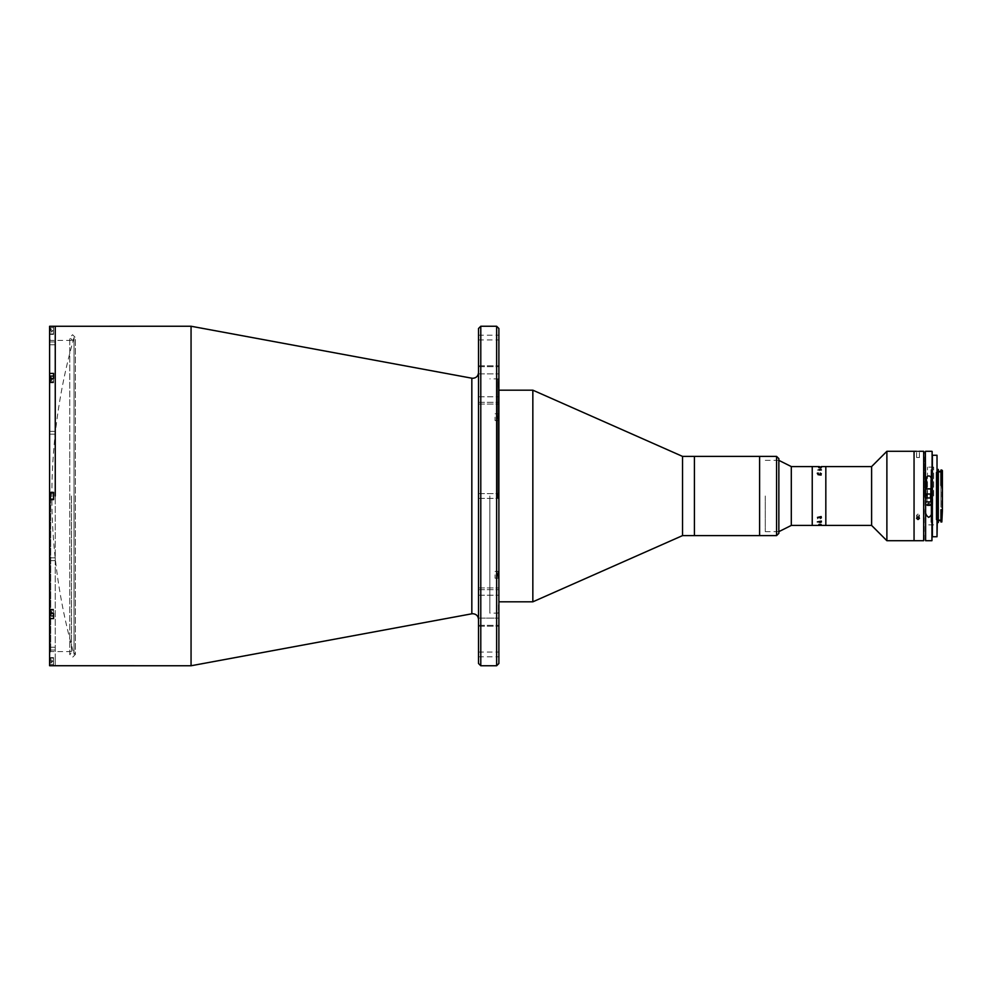 <?xml version="1.0" encoding="UTF-8"?>
<svg xmlns="http://www.w3.org/2000/svg" width="992" height="992" viewBox="0 0 992 992"><rect width="100%" height="100%" fill="white"/><g stroke="black" fill="none" stroke-linecap="round" stroke-linejoin="round"><path stroke-width="0.74" stroke-dasharray="4.96 3.72" d="M74.028 654.336L74.028 337.565L74.028 654.336M478.516 328.501L478.516 663.499M489.837 496L489.837 613.13L489.837 496M498.889 663.499L498.889 328.501M496.632 326.244L496.632 665.756M480.785 665.756L480.785 326.244M191.059 326.244L191.059 665.756M55.254 326.244L55.254 496C55.254 494.177 55.254 494.177 55.254 496C55.254 497.823 55.254 497.823 55.254 496C55.254 494.177 55.254 494.177 55.254 496C55.254 497.823 55.254 497.823 55.254 496L55.254 665.756L55.254 496C55.254 493.458 55.254 493.458 55.254 496C55.254 498.542 55.254 498.542 55.254 496C55.254 493.458 55.254 493.458 55.254 496C55.254 498.542 55.254 498.542 55.254 496L55.254 326.244M498.889 621.699L498.889 587.921L498.889 621.699M478.516 618.103L478.516 587.921L478.516 626.225L478.516 587.921L478.516 618.103L498.889 618.103L478.516 618.103M498.889 399.553L498.889 365.775L498.889 399.553M478.516 396.788L478.516 365.775L478.516 404.079L478.516 365.775L478.516 396.788L498.889 396.788L478.516 396.788M498.889 654.435L498.889 656.816L498.889 654.435M478.516 654.435L478.516 656.816L478.516 654.435M498.889 337.565L498.889 335.184L498.889 337.565M478.516 337.565L478.516 335.184L478.516 337.565M55.254 379.167C55.254 377.344 55.254 377.344 55.254 379.167C55.254 380.978 55.254 380.978 55.254 379.167C55.254 377.344 55.254 377.344 55.254 379.167C55.254 380.978 55.254 380.978 55.254 379.167C55.254 376.625 55.254 376.625 55.254 379.167C55.254 381.709 55.254 381.709 55.254 379.167C55.254 376.625 55.254 376.625 55.254 379.167C55.254 381.709 55.254 381.709 55.254 379.167M55.254 612.833C55.254 611.022 55.254 611.022 55.254 612.833C55.254 614.656 55.254 614.656 55.254 612.833C55.254 611.022 55.254 611.022 55.254 612.833C55.254 614.656 55.254 614.656 55.254 612.833C55.254 610.291 55.254 610.291 55.254 612.833C55.254 615.375 55.254 615.375 55.254 612.833C55.254 610.291 55.254 610.291 55.254 612.833C55.254 615.375 55.254 615.375 55.254 612.833M55.254 661.23C55.254 659.42 55.254 659.42 55.254 661.23C55.254 663.053 55.254 663.053 55.254 661.23C55.254 658.688 55.254 658.688 55.254 661.23C55.254 663.772 55.254 663.772 55.254 661.23M55.254 330.77C55.254 328.947 55.254 328.947 55.254 330.77C55.254 332.58 55.254 332.58 55.254 330.77C55.254 328.228 55.254 328.228 55.254 330.77C55.254 333.312 55.254 333.312 55.254 330.77M498.889 496L498.889 378.87L498.889 496C498.889 491.635 498.889 491.635 498.889 496C498.889 500.365 498.889 500.365 498.889 496C498.889 491.635 498.889 491.635 498.889 496C498.889 500.365 498.889 500.365 498.889 496M498.889 417.173L498.889 420.571L498.889 417.173M495.045 417.173L495.045 420.571L495.045 417.173M498.889 574.827L498.889 578.224L498.889 574.827M495.045 574.827L495.045 578.224L495.045 574.827M532.84 390.178L532.84 601.822M682.546 456.394L682.546 535.606M694.425 456.394L694.425 535.606L694.425 456.394M497.761 496L497.761 378.87L497.761 496M498.889 607.476C498.889 603.111 498.889 603.111 498.889 607.476C498.889 611.841 498.889 611.841 498.889 607.476M498.889 384.524C498.889 380.159 498.889 380.159 498.889 384.524C498.889 388.889 498.889 388.889 498.889 384.524M759.612 456.394L759.612 535.606L759.612 456.394M694.425 516.336L694.425 464.678L694.425 516.336M49.6 343.344L49.6 344.757L49.6 343.344M55.254 343.344L55.254 344.757L55.254 343.344M49.6 432.772L49.6 434.186L49.6 432.772M55.254 432.772L55.254 434.186L55.254 432.772M49.6 559.228L49.6 560.641L49.6 559.228M55.254 559.228L55.254 560.641L55.254 559.228M49.6 648.656L49.6 650.07L49.6 648.656M55.254 648.656L55.254 650.07L55.254 648.656M49.6 492.379L53.556 492.379L53.556 499.621L49.6 499.621L53.556 499.621L53.556 496C53.556 493.458 53.556 493.458 53.556 496C53.556 498.542 53.556 498.542 53.556 496L53.556 499.621L49.6 499.621L49.6 339.252L49.6 652.748L49.6 492.379L53.556 492.379L53.556 496L53.556 492.379L49.6 492.379L49.6 378.547L53.556 378.547L53.556 382.788L53.556 373.426L53.556 381.722L49.6 381.722L49.6 373.426L53.556 373.426L53.556 382.788L53.556 381.722L49.6 381.722L49.6 378.547L49.6 382.788L49.6 378.547M53.556 326.244L49.6 326.281L49.6 373.426M49.6 612.833L49.6 609.212L49.6 613.453L49.6 609.212L49.6 613.453L53.556 613.453L53.556 618.574L53.556 609.212L53.556 618.574L49.6 618.574L49.6 612.833M50.728 496L50.728 651.608L50.728 496M71.436 496L71.436 651.608L71.436 496M53.556 330.77C53.556 333.312 53.556 333.312 53.556 330.77C53.556 328.228 53.556 328.228 53.556 330.77L53.556 326.281L53.556 333.882L53.556 330.77L49.6 330.77L53.556 330.77M53.556 379.167C53.556 381.709 53.556 381.709 53.556 379.167C53.556 376.625 53.556 376.625 53.556 379.167C53.556 381.709 53.556 381.709 53.556 379.167C53.556 376.625 53.556 376.625 53.556 379.167L53.556 382.28L53.556 379.167M53.556 612.833C53.556 615.375 53.556 615.375 53.556 612.833C53.556 610.291 53.556 610.291 53.556 612.833C53.556 615.375 53.556 615.375 53.556 612.833C53.556 610.291 53.556 610.291 53.556 612.833L53.556 609.72L53.556 612.833M49.6 618.574L49.6 665.719L49.6 657.609L49.6 665.719L53.556 665.719L53.556 661.23C53.556 663.772 53.556 663.772 53.556 661.23C53.556 658.688 53.556 658.688 53.556 661.23L53.556 665.756M53.556 496C53.556 498.542 53.556 498.542 53.556 496C53.556 493.458 53.556 493.458 53.556 496L53.556 492.888L53.556 496M49.6 499.621L49.6 613.453M776.587 456.394L776.587 535.606M778.856 533.349L778.856 458.651M778.856 496L778.856 460.35L778.856 496M50.17 496L50.17 493.309L50.17 496M51.634 378.46L51.634 380.581L51.634 377.754L51.634 380.581L51.634 377.754L51.634 379.167L50.17 379.167L50.17 376.476L50.17 381.858L50.17 378.547M51.634 380.581L50.17 380.581L51.634 380.581L52.452 379.167L51.634 377.754L50.17 377.754L50.17 381.858L50.17 377.754L50.17 379.167L51.634 379.167M51.634 377.754L50.17 377.754M51.634 330.77L51.634 332.184L51.634 330.77M51.634 329.356L50.17 329.356L50.17 330.77C50.17 334.217 50.17 334.217 50.17 330.77C50.17 327.323 50.17 327.323 50.17 330.77L50.17 329.356L51.634 329.356L52.452 330.77L51.634 332.184M50.17 332.184L50.17 330.77L50.17 332.184M50.592 330.77L50.592 327.658L50.592 330.77M51.634 613.54L51.634 611.419L51.634 614.246L51.634 611.419L51.634 612.833L50.17 612.833L50.17 610.142L50.17 614.246L50.17 610.142L50.17 614.246L51.634 614.246L50.17 614.246L51.634 614.246L51.634 612.833L50.17 612.833L50.17 611.419L50.17 615.524L50.17 613.453M51.634 611.419L50.17 611.419L51.634 611.419L52.452 612.833L51.634 614.246L50.17 614.246M51.634 661.23L51.634 662.644L51.634 661.23M51.634 662.644L50.17 662.644L50.17 661.23C50.17 664.677 50.17 664.677 50.17 661.23C50.17 657.783 50.17 657.783 50.17 661.23L50.17 659.816L50.17 662.644L51.634 662.644L52.452 661.23L51.634 659.816M53.556 661.23L53.556 658.118L53.556 664.342L53.556 661.23L49.6 661.23L53.556 661.23M50.592 661.23L50.592 658.118L50.592 661.23M51.634 612.833L50.17 612.833L51.634 612.833L51.634 614.246M498.443 382.044L498.443 387.004L498.443 382.044M498.443 384.313L498.443 386.037L498.443 384.313M498.443 418.202L498.443 414.482L498.443 419.864L498.443 415.561L498.443 418.798L496.967 418.165L496.967 416.553L498.443 416.553M498.021 415.983L498.021 420.286L498.021 415.983M498.443 417.806L496.967 417.806L496.967 416.181L498.443 416.181M498.443 494.971L498.443 498.691L498.443 494.971M498.021 497.19L498.021 492.888L498.021 497.19M498.443 495.38L498.443 497.624L498.443 494.376L498.443 497.624L498.443 494.376L498.443 495.38L496.967 495.38L496.967 496.992L498.443 496.992M496.967 495.38L496.967 494.376L498.443 494.376M498.443 572.347L498.443 577.518L498.443 572.347M498.021 577.704L498.021 571.714L498.021 577.704M498.443 574.616L498.443 576.327L498.443 573.314L498.443 574.616L496.967 574.616L496.967 576.116L498.443 576.116M498.443 573.525L496.967 573.525L496.967 575.038L498.443 575.038M498.443 609.956L498.443 604.996L498.443 609.956M498.443 607.687L498.443 605.963L498.443 607.687M498.443 573.798L498.443 577.518L498.443 572.136L498.443 576.439L498.443 573.202L496.967 573.835L496.967 575.447L498.443 575.447M498.021 576.017L498.021 571.714L498.021 576.017M498.443 574.194L496.967 574.194L496.967 575.819L498.443 575.819M498.443 497.624L496.967 497.624L496.967 496.62L498.443 496.62M496.967 496.62L496.967 495.008L498.443 495.008M498.443 419.653L498.443 414.482L498.443 419.653M498.021 414.296L498.021 420.286L498.021 414.296M498.443 417.384L498.443 415.673L498.443 418.686L498.443 417.384L496.967 417.384L496.967 415.884L498.443 415.884M498.443 418.475L496.967 418.475L496.967 416.962L498.443 416.962M931.711 479.186L931.711 521.47L931.711 479.186M765.278 496L765.278 531.65L765.278 496M791.306 466.575L791.306 525.425M812.237 496L812.237 525.425L812.237 496C812.237 458.354 812.237 458.354 812.237 496C812.237 533.646 812.237 533.646 812.237 496L812.237 466.575L812.237 496M927.47 496L927.47 467.145L927.47 496M933.695 496L933.695 467.145L933.695 496M871.608 466.575L871.608 525.425M886.885 451.298L886.885 540.702M825.828 496L825.828 525.425L825.828 496C825.828 458.354 825.828 458.354 825.828 496C825.828 533.646 825.828 533.646 825.828 496L825.828 466.575L825.828 496M914.054 496L914.054 540.702L914.054 496M931.017 494.016L931.017 497.984M931.017 522.313L931.017 469.687L931.017 522.313M820.979 467.616L818.896 467.554L820.979 467.604M821.153 467.765L818.574 467.691L821.153 467.765M821.153 524.582L818.623 524.52L821.153 524.446M821.326 524.57L818.574 524.309M821.326 474.164L821.326 475.466L817.197 474.92L817.445 474.164L817.197 474.895L821.326 475.478L821.277 474.176M821.153 474.325L820.347 474.697M821.376 518.171L819.355 517.216L817.309 518.804L818.301 518.928L817.47 518.208L819.355 517.514L821.215 518.196L820.235 518.928L821.376 518.171L821.326 516.522L817.197 517.068M821.153 474.176L820.384 474.697M821.153 470.072L817.358 469.997L821.153 470.927L821.202 469.997M818.288 466.637L821.326 466.612L818.288 466.637M820.347 517.303L818.487 517.303M821.376 522.04L818.685 522.189L820.719 522.796L821.376 522.04L820.706 521.618L818.685 522.176L820.719 522.784L821.376 522.028L820.706 521.618M821.153 469.352L820.706 470.382L818.846 469.811M819.231 470.121L819.355 469.427M821.215 522.052L819.776 522.437L820.644 521.804M821.326 466.587L819.342 466.587M817.532 525.413L819.95 525.413M918.009 451.323C916.186 451.298 916.186 451.298 918.009 451.323C919.832 451.298 919.832 451.298 918.009 451.323C919.832 451.298 919.832 451.298 918.009 451.323M918.009 457.548C916.186 457.523 916.186 457.523 918.009 457.548C916.186 457.523 916.186 457.523 918.009 457.548C919.832 457.523 919.832 457.523 918.009 457.548C919.832 457.523 919.832 457.523 918.009 457.548M923.676 451.298L923.676 540.702M918.009 514.005L916.596 515.245L918.009 516.448L916.596 515.245L918.009 514.005L919.423 515.245L918.009 516.448L919.423 515.245L918.009 514.005M919.423 518.357L919.423 515.245L919.423 518.357L918.009 517.117L916.596 518.357L918.009 519.56L919.324 518.816M924.234 540.132L924.234 451.868M924.234 496L924.234 458.093L924.234 496M936.113 519.771L936.113 472.229L936.113 519.771L942.4 519.771L942.4 485.15M942.4 485.497L942.4 519.771M936.113 472.229L942.4 472.229M938.32 520.564L938.32 471.436L938.32 520.564M940.924 486.006L940.924 471.436L942.4 471.436L942.4 485.361L940.924 484.852L940.924 507.148L942.4 506.639L942.4 520.552M940.924 510.52L940.924 520.564L941.83 520.54M937.254 522.536L937.254 469.464L937.254 522.536M938.32 522.536L938.32 469.464M940.924 484.208L941.83 484.208L941.83 507.792L940.924 507.792L940.924 484.208M942.4 506.639L942.4 485.361M942.4 507.024L941.83 507.792M941.83 484.208L942.4 484.976M932.158 533.907L932.158 458.093L932.158 533.907M932.158 530.422L932.158 530.422C932.158 536.536 932.158 536.536 932.158 530.422M932.158 461.826L932.158 461.578C932.158 455.464 932.158 455.464 932.158 461.578M932.158 514.426L932.158 477.574L932.158 514.426M932.158 455.254L932.158 536.746M932.381 536.746L937.018 536.746L937.018 455.254L932.381 455.254L932.381 536.746M936.113 497.128L936.113 494.872L937.254 494.872L937.254 497.128L936.113 497.128M942.264 471.436L942.4 470.592M942.276 470.468L941.83 471.448M941.83 521.953L940.924 521.953M931.934 501.94L925.598 501.94L931.934 501.94L931.934 510.049M931.029 480.351L931.029 488.932L926.503 488.932L926.503 480.351M927.346 488.932L930.174 488.932L927.346 488.932M925.598 510.049L925.598 501.94M925.362 451.521L925.362 540.479M925.362 497.984L925.362 537.081L925.362 497.984L931.934 497.984M925.362 494.016L925.362 454.919L925.362 494.016L932.158 494.016L932.158 456.394L932.158 524.855M928.76 497.984C931.091 497.984 931.091 497.984 928.76 497.984C926.441 497.984 926.441 497.984 928.76 497.984M932.158 540.479L932.158 467.145M930.174 494.016L927.346 494.016L930.174 494.016M931.872 501.94L925.648 501.94M928.71 505.337L927.371 505.337M928.81 505.337L930.149 505.337M928.81 503.862L927.346 503.862L928.81 503.862M927.061 488.473L930.459 488.473M928.71 501.94L930.459 501.94L928.71 501.94M471.832 378.2L471.832 613.8M478.516 589.694L498.889 589.694L478.516 589.694M478.516 366.705L498.889 366.705L478.516 366.705M478.516 373.897L498.889 373.897L478.516 373.897M478.516 402.306L498.889 402.306L478.516 402.306M478.516 625.295L498.889 625.295L478.516 625.295M478.516 595.212L498.889 595.212L478.516 595.212M53.556 610.278L49.6 610.278L53.556 610.278M53.556 499.112L50.592 499.112L50.17 493.309M50.592 378.547L50.592 382.28L50.17 376.476M50.592 379.167L50.592 382.28L50.592 379.167M53.556 615.945L50.592 615.945L50.592 609.72L50.592 613.453M925.598 540.702L925.598 496M931.934 451.298L931.934 540.702M925.598 494.016L925.598 451.298M931.872 504.916L925.648 504.916M74.028 337.553A577.629 577.629 0 0 0 74.028 654.447M498.889 613.13L489.837 613.13M478.516 587.921L498.889 587.921L478.516 587.921M478.516 498.381L498.889 498.381L478.516 498.381M478.516 656.816L498.889 656.816M478.516 365.775L498.889 365.775L478.516 365.775M478.516 339.934L498.889 339.934M478.516 335.184L498.889 335.184M478.516 404.079L498.889 404.079L478.516 404.079M478.516 493.619L498.889 493.619L478.516 493.619M478.516 652.066L498.889 652.066M478.516 626.225L498.889 626.225L478.516 626.225M498.889 378.87L489.837 378.87M495.045 420.571L498.889 420.571L495.045 420.571M495.045 578.224L498.889 578.224L495.045 578.224M498.889 379.998L497.761 378.87M495.045 413.776L498.889 413.776L495.045 413.776M498.889 612.002L497.761 613.13M495.045 571.429L498.889 571.429L495.045 571.429M55.254 344.757L49.6 344.757L55.254 344.757M55.254 434.186L49.6 434.186L55.254 434.186M55.254 560.641L49.6 560.641L55.254 560.641M55.254 650.07L49.6 650.07L55.254 650.07M53.556 609.212L49.6 609.212L53.556 609.212M71.436 651.608L50.728 651.608L49.6 652.748M71.436 340.392L50.728 340.392L49.6 339.252M53.556 334.391L49.6 334.391M53.556 382.788L49.6 382.788L53.556 382.788M53.556 657.609L49.6 657.609M55.254 431.359L49.6 431.359L55.254 431.359M55.254 557.814L49.6 557.814L55.254 557.814M55.254 647.243L49.6 647.243L55.254 647.243M55.254 341.93L49.6 341.93L55.254 341.93M69.75 459.06L69.75 654.435L72.577 657.274L75.404 654.435L75.404 337.565L72.577 334.726L69.75 337.565L69.75 654.435L72.577 651.608L75.404 654.435L75.404 337.565L72.577 340.392L69.75 337.565L69.75 459.06M53.556 492.888L50.592 492.888M53.556 376.055L50.592 376.055M53.556 382.28L50.17 381.858L53.556 382.28M53.556 327.658L50.592 327.658M53.556 333.882L50.592 333.882M50.592 609.72L53.556 609.72L50.592 609.72M53.556 658.118L50.592 658.118M53.556 664.342L50.592 664.342M931.711 521.47A324.806 324.806 0 0 0 931.711 470.53M778.856 531.65L765.278 531.65M778.856 460.35L765.278 460.35M933.695 467.145L927.47 467.145M933.695 524.855L927.47 524.855M916.596 457.523L916.596 451.298M916.596 515.245L916.596 518.357L916.596 515.245M919.423 457.523L919.423 451.298M927.346 503.862L928.76 503.043L930.174 503.862M927.061 488.932L927.061 494.016M927.061 497.984L927.061 501.94M930.459 488.932L930.459 494.016M930.459 497.984L930.459 501.94"/><path stroke-width="1.49" d="M496.632 326.244L498.889 328.501L498.889 663.499L496.632 665.756L496.632 326.244L480.785 326.244L480.785 665.756L478.516 663.499L478.516 328.501L480.785 326.244M191.059 326.244L471.832 378.2L471.832 613.8L191.059 665.756L191.059 326.244L49.6 326.281L49.6 373.426L53.556 373.426L53.556 378.547L49.6 378.547L49.6 492.379L53.556 492.379L53.556 499.621L49.6 499.621L49.6 492.379M55.254 496L55.254 326.244L55.254 496M776.587 535.606L776.587 456.394L778.856 458.651L778.856 533.349L776.587 535.606L682.546 535.606L532.84 601.822L532.84 390.178L498.889 390.178M682.546 535.606L682.546 456.394L532.84 390.178M776.587 456.394L759.612 456.394L759.612 535.606L759.612 456.394L694.425 456.394L694.425 535.606L694.425 456.394L682.546 456.394M191.059 665.756L49.6 665.719L49.6 613.453L53.556 613.453L53.556 618.574L49.6 618.574M49.6 373.426L49.6 378.547M49.6 613.453L49.6 499.621M50.17 378.547L50.17 377.754M50.17 496L50.17 493.309L50.17 496M50.17 614.246L50.17 613.453M819.95 525.413L791.306 525.425L791.306 466.575L778.856 460.35M819.342 466.587L812.237 466.575L812.237 525.425L812.237 466.575L791.306 466.575M923.676 540.702L923.676 451.298L923.676 540.702L886.885 540.702L871.608 525.425L871.608 466.575L821.326 466.575M886.885 540.702L886.885 451.298L914.054 451.298L914.054 496L914.054 451.298L916.596 451.298M871.608 525.425L825.828 525.425L825.828 466.575L825.828 525.425L821.153 525.425M914.054 540.702L914.054 496L914.054 540.702M931.017 497.984L931.017 494.016M820.979 524.384L818.896 524.446L820.979 524.396M818.896 524.446L821.153 524.446M817.532 517.464L821.153 516.534L821.326 517.836L817.532 517.452L821.153 517.452M821.326 467.641L818.735 467.641L821.153 467.418M821.376 469.96L818.685 469.811L820.719 469.204L821.376 469.96L820.719 469.216M821.376 473.829L819.355 474.784L817.309 473.196L818.301 473.072L817.47 473.792L819.355 474.486L821.215 473.804L820.235 473.072L821.376 473.829M817.358 525.425L819.876 525.413M817.532 525.413L821.326 525.376M817.358 521.879L821.326 521.073L821.326 522.003L817.358 521.879M821.215 469.948L819.776 469.563L821.215 469.948M818.685 469.824L820.719 469.266M819.355 469.563L819.504 470.208M820.706 521.618L821.376 522.028L819.615 522.437M918.009 451.323C916.186 451.298 916.186 451.298 918.009 451.323C919.832 451.298 919.832 451.298 918.009 451.323C919.832 451.298 919.832 451.298 918.009 451.323C919.832 451.298 919.832 451.298 918.009 451.323M919.299 451.298L923.676 451.298M918.009 519.56L916.596 518.357L918.009 517.117L919.423 518.357L918.009 519.56M941.83 509.727L940.924 509.727L940.924 521.978L941.83 521.978L942.4 510.198L942.4 470.592L942.4 485.497L940.924 485.435L941.83 486.006M940.924 510.52L942.4 510.669L941.83 521.978M938.32 471.436L940.924 471.436M938.32 520.564L940.924 520.564M937.254 469.464L938.32 469.464L938.32 522.536L937.254 522.536L937.018 536.746L937.254 494.872M932.158 536.746L932.158 455.254M932.158 530.174C932.158 536.176 932.158 536.176 932.158 530.174M932.158 461.826C932.158 455.824 932.158 455.824 932.158 461.826L932.158 461.578M932.158 477.834L932.158 514.426L932.158 477.834M937.018 455.254L932.381 455.254L932.381 536.746L937.018 536.746L937.018 455.254M937.254 497.128L937.254 522.536M940.924 470.034L941.83 470.034L940.924 470.022L940.924 485.435M925.598 510.049C925.127 513.36 926.181 515.803 928.76 517.353C931.339 515.815 932.393 513.372 931.934 510.049L932.158 497.984L925.598 497.984L925.598 540.702L931.934 540.702L931.934 510.049M931.029 480.351C932.232 474.474 925.3 474.461 926.503 480.351L926.503 488.932L931.029 488.932L931.029 480.351M932.158 467.145L932.158 494.016L925.362 494.016L925.362 451.521L925.598 496M925.598 540.702L925.598 497.984M925.362 494.016L925.362 497.984M932.158 524.855L931.934 497.984M932.158 497.984L931.934 540.702M931.934 494.016L932.158 451.521M928.847 505.337L927.371 505.337M931.872 504.916L925.648 504.916L925.648 501.94L931.872 501.94L931.451 505.337M930.149 505.337L928.71 505.337M930.459 488.932L927.061 488.932M53.556 376.055L50.592 376.055L50.592 378.547M53.556 492.888L50.592 492.888L50.17 498.691M50.592 613.453L50.17 615.524M471.832 378.2L472.862 378.287C476.296 377.952 478.181 376.067 478.516 372.632M471.832 613.8L472.862 613.713C476.296 614.048 478.181 615.933 478.516 619.368M496.632 665.756L480.785 665.756M532.84 601.822L498.889 601.822M53.556 499.112L50.592 499.112M53.556 615.945L50.592 615.945M791.306 525.425L778.856 531.65M871.608 466.575L886.885 451.298M819.851 525.413L817.358 525.413M925.598 451.298L931.934 451.298M927.061 494.016L927.061 497.984M930.459 494.016L930.459 497.984"/></g></svg>
